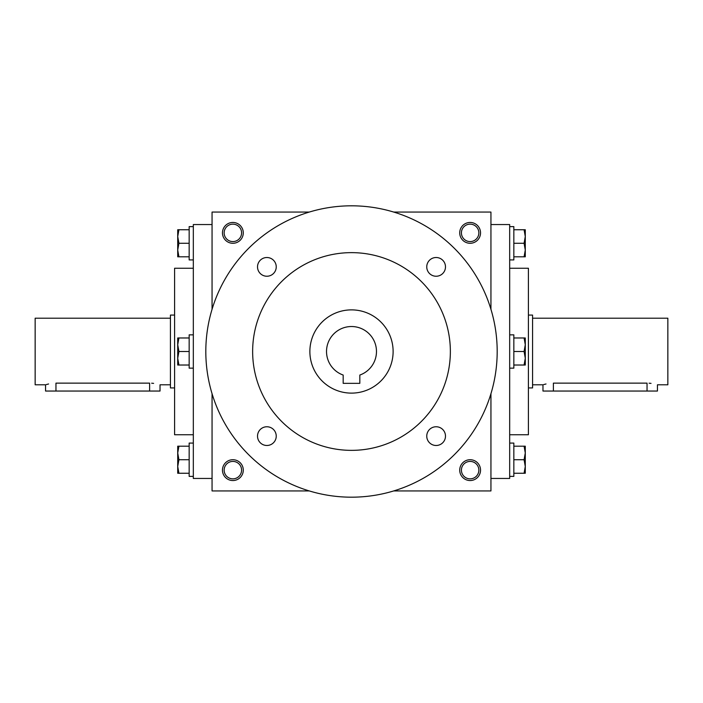 <?xml version="1.0" encoding="UTF-8"?>
<svg xmlns="http://www.w3.org/2000/svg" width="703" height="703" viewBox="0 0 703 703"><rect width="100%" height="100%" fill="white"/><g stroke="black" fill="none" stroke-linecap="round" stroke-linejoin="round"><path stroke-width="1.05" d="M478.848 232.869A8.717 8.717 0 0 1 465.773 240.417A8.717 8.717 0 0 1 465.773 225.32A8.717 8.717 0 0 1 478.848 232.869M309.302 212.06L212.06 212.06L212.06 309.302M212.06 393.698L212.06 490.94L309.302 490.94M490.94 309.302L490.94 212.06L393.698 212.06M393.698 490.94L490.94 490.94L490.94 393.698M480.536 232.869A10.404 10.404 0 0 1 464.929 241.885A10.404 10.404 0 0 1 464.929 223.853A10.404 10.404 0 0 1 480.536 232.869M222.464 232.869A10.404 10.404 0 0 0 238.071 241.885A10.404 10.404 0 0 0 238.071 223.853A10.404 10.404 0 0 0 222.464 232.869M480.536 470.131A10.404 10.404 0 0 1 464.929 479.147A10.404 10.404 0 0 1 464.929 461.115A10.404 10.404 0 0 1 480.536 470.131M222.464 470.131A10.404 10.404 0 0 0 238.071 479.147A10.404 10.404 0 0 0 238.071 461.115A10.404 10.404 0 0 0 222.464 470.131M509.675 434.753L528.41 434.753L528.41 268.247L509.675 268.247M490.94 478.453L509.675 478.453L509.675 224.547L490.94 224.547M212.06 478.453L193.325 478.453L193.325 224.547L212.06 224.547M193.325 434.753L174.59 434.753L174.59 268.247L193.325 268.247M224.152 470.131A8.717 8.717 0 0 0 237.227 477.68A8.717 8.717 0 0 0 237.227 462.583A8.717 8.717 0 0 0 224.152 470.131M478.848 470.131A8.717 8.717 0 0 1 465.773 477.68A8.717 8.717 0 0 1 465.773 462.583A8.717 8.717 0 0 1 478.848 470.131M224.152 232.869A8.717 8.717 0 0 0 237.227 240.417A8.717 8.717 0 0 0 237.227 225.32A8.717 8.717 0 0 0 224.152 232.869M359.822 383.346L343.178 383.346L343.178 375.05A24.974 24.974 0 0 1 331.421 336.649A24.974 24.974 0 0 1 371.579 336.649A24.974 24.974 0 0 1 359.822 375.05L359.822 383.346M205.812 351.5A145.688 145.688 0 0 0 424.34 477.671A145.688 145.688 0 0 0 424.34 225.329A145.688 145.688 0 0 0 205.812 351.5M252.641 351.5A98.859 98.859 0 0 0 400.93 437.117A98.859 98.859 0 0 0 400.93 265.883A98.859 98.859 0 0 0 252.641 351.5M257.518 266.876A9.367 9.367 0 0 0 271.56 274.987A9.367 9.367 0 0 0 271.56 258.766A9.367 9.367 0 0 0 257.518 266.876M426.756 266.876A9.367 9.367 0 0 0 440.807 274.987A9.367 9.367 0 0 0 440.807 258.766A9.367 9.367 0 0 0 426.756 266.876M257.518 436.124A9.367 9.367 0 0 0 271.56 444.234A9.367 9.367 0 0 0 271.56 428.013A9.367 9.367 0 0 0 257.518 436.124M426.756 436.124A9.367 9.367 0 0 0 440.807 444.234A9.367 9.367 0 0 0 440.807 428.013A9.367 9.367 0 0 0 426.756 436.124M309.874 351.5A41.626 41.626 0 0 0 372.309 387.546A41.626 41.626 0 0 0 372.309 315.454A41.626 41.626 0 0 0 309.874 351.5M178.922 446.194L177.718 452.96L178.922 459.727L177.718 466.493L177.718 446.194L189.16 446.194M189.16 459.727L178.922 459.727M177.718 473.251L177.718 466.493L178.922 473.251L177.718 473.251M193.325 476.379L189.16 476.379L189.16 443.075L193.325 443.075M189.16 473.251L178.922 473.251M178.922 337.976L177.718 344.734L178.922 351.5L177.718 358.266L177.718 337.976L189.16 337.976M189.16 351.5L178.922 351.5M177.718 365.024L177.718 358.266L178.922 365.024L177.718 365.024M193.325 368.152L189.16 368.152L189.16 334.848L193.325 334.848M189.16 365.024L178.922 365.024M178.922 229.749L177.718 236.507L178.922 243.273L177.718 250.04L177.718 229.749L189.16 229.749M189.16 243.273L178.922 243.273M177.718 256.806L177.718 250.04L178.922 256.806L177.718 256.806M193.325 259.925L189.16 259.925L189.16 226.621L193.325 226.621M189.16 256.806L178.922 256.806M524.078 473.251L525.282 466.493L524.078 459.727L525.282 452.96L525.282 473.251L513.84 473.251M513.84 459.727L524.078 459.727M525.282 446.194L525.282 452.96L524.078 446.194L525.282 446.194M509.675 443.075L513.84 443.075L513.84 476.379L509.675 476.379M513.84 446.194L524.078 446.194M524.078 365.024L525.282 358.266L524.078 351.5L525.282 344.734L525.282 365.024L513.84 365.024M513.84 351.5L524.078 351.5M525.282 337.976L525.282 344.734L524.078 337.976L525.282 337.976M509.675 334.848L513.84 334.848L513.84 368.152L509.675 368.152M513.84 337.976L524.078 337.976M524.078 256.806L525.282 250.04L524.078 243.273L525.282 236.507L525.282 256.806L513.84 256.806M513.84 243.273L524.078 243.273M525.282 229.749L525.282 236.507L524.078 229.749L525.282 229.749M509.675 226.621L513.84 226.621L513.84 259.925L509.675 259.925M513.84 229.749L524.078 229.749M532.566 318.204L667.85 318.204L667.85 384.796L657.446 384.796L657.446 391.044L542.971 391.044L542.971 384.796L532.566 384.796M553.384 391.044L553.384 383.135C539.957 384.954 539.957 384.954 553.384 383.135L647.041 383.135C660.469 384.954 660.469 384.954 647.041 383.135L647.041 391.044M543.77 384.559L546.02 383.979M649.089 383.197L651.031 383.381M528.41 315.076L532.566 315.076L532.566 387.924L528.41 387.924M170.434 384.796L160.029 384.796L160.029 391.044L45.554 391.044L45.554 384.796L35.15 384.796L35.15 318.204L170.434 318.204M151.663 383.197L153.614 383.381M149.616 391.044L149.616 383.135C163.043 384.954 163.043 384.954 149.616 383.135L55.959 383.135C42.532 384.954 42.532 384.954 55.959 383.135L55.959 391.044M46.345 384.559L48.604 383.979M174.59 387.924L170.434 387.924L170.434 315.076L174.59 315.076"/></g></svg>

